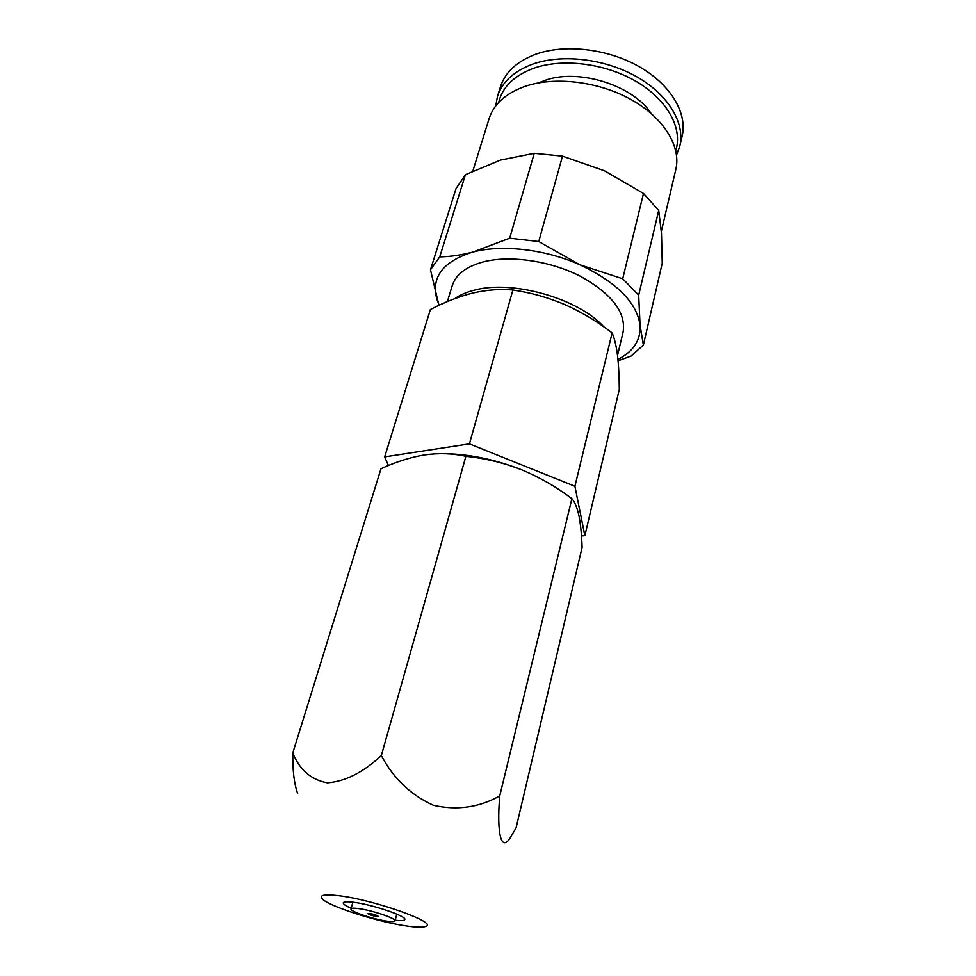 <?xml version="1.0" encoding="UTF-8"?>
<svg xmlns="http://www.w3.org/2000/svg" width="976" height="976" viewBox="0 0 976 976"><rect width="100%" height="100%" fill="white"/><g stroke="black" fill="none" stroke-linecap="round" stroke-linejoin="round"><path stroke-width="1.46" d="M337.33 895.517C372.442 899.177 439.712 923.101 425.548 926.505C422.876 927.481 417.338 927.42 408.944 926.322C379.957 922.784 326.655 905.777 321.824 898.335C319.603 895.09 324.764 894.15 337.33 895.517M499.736 795.916C496.577 833.333 501.066 854.756 511.57 835.517L516.06 827.953L582.099 547.438C581.696 535.153 580.659 524.71 579.024 516.121C577.267 507.923 574.901 502.103 571.899 498.651C556.174 486.792 539.374 477.142 521.489 469.712C503.445 462.709 484.913 458.244 465.894 456.317C452.876 453.376 439.139 452.901 424.67 454.889C410.274 457.28 395.719 461.904 380.982 468.748L292.8 752.911C299.449 769.722 310.954 779.69 327.338 782.825C345.223 781.483 363.231 772.394 381.335 755.546C393.523 778.543 410.884 795.111 433.405 805.273C456.975 810.617 479.094 807.506 499.736 795.916L571.899 498.651M351.201 908.278C345.711 905.874 343.064 904.057 343.247 902.837C343.686 901.702 346.87 901.495 352.824 902.178C371.295 904.179 407.187 916.244 404.796 919.563C404.332 920.71 401.124 920.929 395.195 920.222M440.359 453.645C466.54 453.511 493.575 458.866 521.489 469.712M381.335 755.546L465.894 456.317M297.631 793.451C294.166 783.838 292.556 770.32 292.8 752.911M357.911 908.51C371.124 909.986 396.671 918.538 395.012 920.893C394.67 921.722 392.267 921.844 387.789 921.283C374.54 919.709 349.53 911.352 351.006 908.937C351.323 908.131 353.629 907.985 357.911 908.51M376.577 916.488C371.856 915.598 368.904 914.61 367.72 913.524L369.404 913.426C374.137 914.305 377.102 915.293 378.285 916.391L376.577 916.488M581.489 535.983L584.868 535.665L619.296 389.448C619.223 376.443 618.613 365.024 617.479 355.154C616.246 345.65 614.453 338.233 612.123 332.926L574.901 486.268L469.407 443.873L384.666 456.878L388.436 465.528M612.123 332.926C597.324 321.519 581.562 312.064 564.811 304.561C547.914 297.436 530.602 292.58 512.888 289.994L469.407 443.873M584.868 535.665L574.901 486.268M512.888 289.994C500.163 288.823 486.768 289.835 472.713 293.044C458.732 296.606 444.617 302.109 430.379 309.551L384.666 456.878M617.954 359.412C633.57 351.372 640.951 339.953 640.061 325.167C636.791 302.475 616.722 282.357 579.878 264.789C545.035 249.148 501.481 244.207 472.677 252.125C460.928 255.151 449.948 256.737 439.712 256.883L465.43 174.692L456.036 188.563L430.465 269.779L438.944 305.354M465.43 174.692L500.407 160.088L534.25 153.293L509.704 238.193L472.677 252.125C442.823 261.47 430.916 277.233 436.931 299.412L439.188 305.232M617.515 355.447L623.103 332.072C626.165 312.515 611.928 293.91 580.378 276.257C550.086 260.763 509.85 254.968 483.157 261.922C466.113 266.619 455.816 274.524 452.242 285.651L447.386 301.584M618.076 360.791L631.118 356.045L643.367 345.053L640.061 325.167L638.682 295.167L622.7 278.77L579.878 264.789L538.752 241.536L509.704 238.193M638.682 295.167L658.715 210.426L661.484 233.386L662.24 263.178L643.367 345.053M538.752 241.536L562.493 156.136L604.388 170.739L643.489 193.455L622.7 278.77M658.715 210.426L643.489 193.455M562.493 156.136L534.25 153.293M661.35 231.373L675.831 169.385C681.297 146.62 663.985 117.925 631.143 99.589C598.349 81.24 554.075 76.079 524.258 86.657C505.434 93.635 493.71 104.298 489.098 118.645L472.823 171.068M675.746 150.621C682.919 128.612 667.718 100.077 636.511 81.655C605.364 63.22 562.2 57.889 533.152 68.442C513.84 75.847 502.335 87.193 498.663 102.504M676.527 155.062L679.833 146.034C685.311 123.281 668.523 94.757 636.523 76.665C604.583 58.56 561.346 53.656 532.115 64.343C513.62 71.407 502.067 82.118 497.455 96.478L495.735 105.945M679.833 146.034L682.126 136.25C687.629 113.362 670.951 84.741 639.109 66.636C607.316 48.519 564.238 43.688 535.068 54.497C516.621 61.634 505.068 72.431 500.432 86.876L497.455 96.478M603.827 326.875C578.573 298.571 512.742 279.734 474.824 290.043C466.809 292.007 460.208 294.837 454.999 298.534M439.712 256.883L430.465 269.779M651.09 113.387C632.607 84.863 577.414 67.917 544.144 80.703L538.764 82.875M395.012 920.893L396.805 914.122M351.006 908.937L352.885 902.19"/></g></svg>
